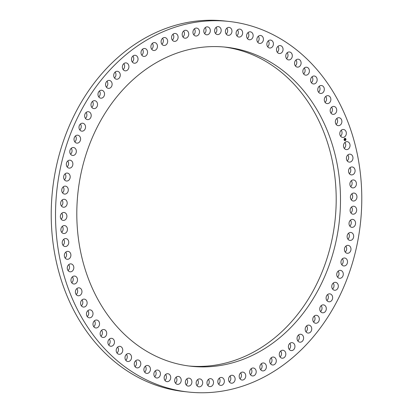 <?xml version="1.0" encoding="UTF-8"?>
<svg xmlns="http://www.w3.org/2000/svg" width="413" height="413" viewBox="0 0 413 413"><rect width="100%" height="100%" fill="white"/><g stroke="black" fill="none" stroke-linecap="round" stroke-linejoin="round"><path stroke-width="0.62" d="M344.277 148.36A3.991 3.273 96.3 0 0 345.681 145.722A3.991 3.273 96.3 0 0 344.938 142.413M349.981 146.202A3.991 3.273 96.3 0 0 347.204 141.654A3.991 3.273 96.3 0 0 343.539 145.046A3.991 3.273 96.3 0 0 346.321 149.594A3.991 3.273 96.3 0 0 349.981 146.202M229.241 21.481L224.935 21.006A186.397 152.686 96.3 0 0 66.302 133.198A186.397 152.686 96.3 0 0 98.779 346.538A186.397 152.686 96.3 0 0 183.759 391.519L188.065 391.994A186.397 152.686 96.3 0 0 346.698 279.802A186.397 152.686 96.3 0 0 314.221 66.462A186.397 152.686 96.3 0 0 229.241 21.481A186.397 152.686 96.3 0 0 70.602 133.673A186.397 152.686 96.3 0 0 103.085 347.018A186.397 152.686 96.3 0 0 188.065 391.994M188.777 365.985A160.487 131.463 96.3 0 0 333.838 229.52A160.487 131.463 96.3 0 0 224.223 47.015M340.586 136.182A3.991 3.273 96.3 0 0 342.021 133.249A3.991 3.273 96.3 0 0 341.246 130.234M336.136 124.416A3.991 3.273 96.3 0 0 337.597 121.185A3.991 3.273 96.3 0 0 336.801 118.469M330.963 113.126A3.991 3.273 96.3 0 0 332.424 109.6A3.991 3.273 96.3 0 0 331.624 107.173M325.093 102.372A3.991 3.273 96.3 0 0 326.533 98.547A3.991 3.273 96.3 0 0 325.754 96.425M318.557 92.218A3.991 3.273 96.3 0 0 319.961 88.103A3.991 3.273 96.3 0 0 319.218 86.271M311.392 82.719A3.991 3.273 96.3 0 0 312.744 78.32A3.991 3.273 96.3 0 0 312.052 76.772M303.638 73.932A3.991 3.273 96.3 0 0 304.918 69.25A3.991 3.273 96.3 0 0 304.298 67.985M295.341 65.899A3.991 3.273 96.3 0 0 296.529 60.943A3.991 3.273 96.3 0 0 296.002 59.952M286.545 58.672A3.991 3.273 96.3 0 0 287.629 53.453A3.991 3.273 96.3 0 0 287.205 52.725M277.299 52.291A3.991 3.273 96.3 0 0 278.259 46.819A3.991 3.273 96.3 0 0 277.959 46.339M267.655 46.783A3.991 3.273 96.3 0 0 268.476 41.073A3.991 3.273 96.3 0 0 268.316 40.835M258.337 36.251A3.991 3.273 96.3 0 0 258.326 36.241A3.991 3.273 96.3 0 1 257.666 42.188A3.991 3.273 96.3 0 0 259.705 43.422A3.991 3.273 96.3 0 0 263.029 41.202A3.991 3.273 96.3 0 0 262.642 36.731A3.991 3.273 96.3 0 0 260.588 35.487A3.991 3.273 96.3 0 0 257.268 37.702A3.991 3.273 96.3 0 0 257.655 42.172M247.387 38.528A3.991 3.273 96.3 0 0 248.048 32.581M236.881 35.823A3.991 3.273 96.3 0 0 237.542 29.875M226.205 34.093A3.991 3.273 96.3 0 0 226.866 28.141M215.416 33.339A3.991 3.273 96.3 0 0 216.076 27.392M204.569 33.572A3.991 3.273 96.3 0 0 205.235 27.625M193.738 34.79A3.991 3.273 96.3 0 0 194.399 28.838M182.974 36.984A3.991 3.273 96.3 0 0 183.635 31.032M172.34 40.138A3.991 3.273 96.3 0 0 173.001 34.191M161.896 44.243A3.991 3.273 96.3 0 0 162.557 38.295M151.7 49.276A3.991 3.273 96.3 0 0 152.361 43.324M141.809 55.197A3.991 3.273 96.3 0 0 142.47 49.25M132.274 61.986A3.991 3.273 96.3 0 0 132.934 56.039M123.157 69.601A3.991 3.273 96.3 0 0 123.817 63.648M114.499 77.995A3.991 3.273 96.3 0 0 115.16 72.048M106.358 87.122A3.991 3.273 96.3 0 0 107.019 81.175M98.774 96.941A3.991 3.273 96.3 0 0 99.435 90.989M91.789 107.385A3.991 3.273 96.3 0 0 92.45 101.433M85.445 118.397A3.991 3.273 96.3 0 0 86.105 112.45M79.776 129.919A3.991 3.273 96.3 0 0 80.437 123.972M74.815 141.891A3.991 3.273 96.3 0 0 74.934 141.783A3.991 3.273 96.3 0 0 75.476 135.944M70.587 154.24A3.991 3.273 96.3 0 0 70.897 153.935A3.991 3.273 96.3 0 0 71.248 148.288M67.118 166.893A3.991 3.273 96.3 0 0 67.608 166.377A3.991 3.273 96.3 0 0 67.778 160.946M64.428 179.789A3.991 3.273 96.3 0 0 65.084 179.046A3.991 3.273 96.3 0 0 65.089 173.837M62.528 192.845A3.991 3.273 96.3 0 0 63.339 191.864A3.991 3.273 96.3 0 0 63.189 186.898M61.434 205.999A3.991 3.273 96.3 0 0 62.384 204.765A3.991 3.273 96.3 0 0 62.095 200.052M61.145 219.174A3.991 3.273 96.3 0 0 62.218 217.672A3.991 3.273 96.3 0 0 61.805 213.222M61.671 232.292A3.991 3.273 96.3 0 0 62.853 230.516A3.991 3.273 96.3 0 0 62.332 226.339M63.003 245.281A3.991 3.273 96.3 0 0 64.278 243.226A3.991 3.273 96.3 0 0 63.664 239.334M65.135 258.073A3.991 3.273 96.3 0 0 66.483 255.73A3.991 3.273 96.3 0 0 65.801 252.121M68.062 270.587A3.991 3.273 96.3 0 0 69.461 267.954A3.991 3.273 96.3 0 0 68.723 264.64M71.754 282.766A3.991 3.273 96.3 0 0 73.194 279.833A3.991 3.273 96.3 0 0 72.414 276.818M76.198 294.531A3.991 3.273 96.3 0 0 77.659 291.304A3.991 3.273 96.3 0 0 76.864 288.584M81.376 305.826A3.991 3.273 96.3 0 0 82.832 302.295A3.991 3.273 96.3 0 0 82.037 299.874M87.246 316.575A3.991 3.273 96.3 0 0 88.687 312.755A3.991 3.273 96.3 0 0 87.907 310.628M93.782 326.729A3.991 3.273 96.3 0 0 95.186 322.615A3.991 3.273 96.3 0 0 94.443 320.782M100.948 336.228A3.991 3.273 96.3 0 0 102.295 331.825A3.991 3.273 96.3 0 0 101.608 330.281M108.702 345.015A3.991 3.273 96.3 0 0 109.977 340.333A3.991 3.273 96.3 0 0 109.362 339.068M116.998 353.048A3.991 3.273 96.3 0 0 118.185 348.092A3.991 3.273 96.3 0 0 117.659 347.101M125.795 360.275A3.991 3.273 96.3 0 0 126.879 355.056A3.991 3.273 96.3 0 0 126.455 354.328M135.041 366.661A3.991 3.273 96.3 0 0 136.001 361.189A3.991 3.273 96.3 0 0 135.701 360.709M144.684 372.165A3.991 3.273 96.3 0 0 145.51 366.455A3.991 3.273 96.3 0 0 145.345 366.217M154.663 376.749A3.991 3.273 96.3 0 0 156.713 377.993A3.991 3.273 96.3 0 0 160.037 375.778A3.991 3.273 96.3 0 0 159.65 371.302A3.991 3.273 96.3 0 0 157.596 370.058A3.991 3.273 96.3 0 0 154.276 372.273A3.991 3.273 96.3 0 0 154.663 376.749A3.991 3.273 96.3 0 0 155.345 370.828A3.991 3.273 96.3 0 0 155.334 370.812M164.952 380.419A3.991 3.273 96.3 0 0 165.613 374.472M175.458 383.125A3.991 3.273 96.3 0 0 176.119 377.177M186.134 384.859A3.991 3.273 96.3 0 0 186.795 378.907M196.924 385.608A3.991 3.273 96.3 0 0 197.584 379.661M207.765 385.375A3.991 3.273 96.3 0 0 208.431 379.428M218.601 384.162A3.991 3.273 96.3 0 0 219.262 378.21M229.365 381.968A3.991 3.273 96.3 0 0 230.026 376.016M239.999 378.809A3.991 3.273 96.3 0 0 240.66 372.862M250.443 374.705A3.991 3.273 96.3 0 0 251.104 368.757M260.639 369.676A3.991 3.273 96.3 0 0 261.3 363.724M270.53 363.75A3.991 3.273 96.3 0 0 271.191 357.803M280.066 356.961A3.991 3.273 96.3 0 0 280.726 351.014M289.183 349.352A3.991 3.273 96.3 0 0 289.843 343.399M297.84 340.952A3.991 3.273 96.3 0 0 298.501 335.005M305.981 331.825A3.991 3.273 96.3 0 0 306.642 325.878M313.565 322.011A3.991 3.273 96.3 0 0 314.226 316.059M320.55 311.567A3.991 3.273 96.3 0 0 321.211 305.615M326.895 300.55A3.991 3.273 96.3 0 0 327.555 294.603M332.563 289.028A3.991 3.273 96.3 0 0 333.224 283.081M337.524 277.056A3.991 3.273 96.3 0 0 337.643 276.953A3.991 3.273 96.3 0 0 338.185 271.109M341.752 264.712A3.991 3.273 96.3 0 0 342.062 264.408A3.991 3.273 96.3 0 0 342.413 258.76M345.222 252.054A3.991 3.273 96.3 0 0 345.712 251.543A3.991 3.273 96.3 0 0 345.882 246.107M347.911 239.163A3.991 3.273 96.3 0 0 348.572 238.42A3.991 3.273 96.3 0 0 348.572 233.211M349.811 226.102A3.991 3.273 96.3 0 0 350.622 225.121A3.991 3.273 96.3 0 0 350.472 220.155M350.905 212.948A3.991 3.273 96.3 0 0 351.861 211.714A3.991 3.273 96.3 0 0 351.566 207.001M351.195 199.778A3.991 3.273 96.3 0 0 352.268 198.276A3.991 3.273 96.3 0 0 351.855 193.826M350.668 186.661A3.991 3.273 96.3 0 0 351.85 184.885A3.991 3.273 96.3 0 0 351.329 180.708M349.336 173.666A3.991 3.273 96.3 0 0 350.606 171.612A3.991 3.273 96.3 0 0 349.997 167.719M347.199 160.879A3.991 3.273 96.3 0 0 348.546 158.535A3.991 3.273 96.3 0 0 347.865 154.927M338.139 229.995A160.487 131.463 96.3 0 0 226.376 47.237A160.487 131.463 96.3 0 0 79.162 183.48A160.487 131.463 96.3 0 0 190.925 366.243A160.487 131.463 96.3 0 0 338.139 229.995M346.326 133.729A3.991 3.273 96.3 0 0 343.508 129.481A3.991 3.273 96.3 0 0 339.806 133.167A3.991 3.273 96.3 0 0 342.625 137.415A3.991 3.273 96.3 0 0 346.326 133.729M341.897 121.665A3.991 3.273 96.3 0 0 339.063 117.71A3.991 3.273 96.3 0 0 335.341 121.696A3.991 3.273 96.3 0 0 338.18 125.65A3.991 3.273 96.3 0 0 341.897 121.665M336.724 110.075A3.991 3.273 96.3 0 0 333.89 106.42A3.991 3.273 96.3 0 0 330.168 110.705A3.991 3.273 96.3 0 0 333.007 114.36A3.991 3.273 96.3 0 0 336.724 110.075M330.839 99.027A3.991 3.273 96.3 0 0 328.015 95.666A3.991 3.273 96.3 0 0 324.313 100.245A3.991 3.273 96.3 0 0 327.132 103.606A3.991 3.273 96.3 0 0 330.839 99.027M324.262 88.583A3.991 3.273 96.3 0 0 321.479 85.517A3.991 3.273 96.3 0 0 317.814 90.385A3.991 3.273 96.3 0 0 320.596 93.452A3.991 3.273 96.3 0 0 324.262 88.583M317.045 78.795A3.991 3.273 96.3 0 0 314.314 76.018A3.991 3.273 96.3 0 0 310.705 81.175A3.991 3.273 96.3 0 0 313.436 83.953A3.991 3.273 96.3 0 0 317.045 78.795M309.218 69.725A3.991 3.273 96.3 0 0 306.565 67.231A3.991 3.273 96.3 0 0 303.023 72.667A3.991 3.273 96.3 0 0 305.682 75.166A3.991 3.273 96.3 0 0 309.218 69.725M300.834 61.423A3.991 3.273 96.3 0 0 298.263 59.198A3.991 3.273 96.3 0 0 295.207 60.902A3.991 3.273 96.3 0 0 294.815 64.908A3.991 3.273 96.3 0 0 297.381 67.133A3.991 3.273 96.3 0 0 300.437 65.43A3.991 3.273 96.3 0 0 300.834 61.423M291.929 53.933A3.991 3.273 96.3 0 0 289.467 51.971A3.991 3.273 96.3 0 0 286.338 53.798A3.991 3.273 96.3 0 0 286.121 57.944A3.991 3.273 96.3 0 0 288.584 59.906A3.991 3.273 96.3 0 0 291.712 58.078A3.991 3.273 96.3 0 0 291.929 53.933M282.564 47.299A3.991 3.273 96.3 0 0 280.22 45.585A3.991 3.273 96.3 0 0 277.025 47.541A3.991 3.273 96.3 0 0 276.999 51.811A3.991 3.273 96.3 0 0 279.338 53.52A3.991 3.273 96.3 0 0 282.533 51.568A3.991 3.273 96.3 0 0 282.564 47.299M272.781 41.553A3.991 3.273 96.3 0 0 270.577 40.082A3.991 3.273 96.3 0 0 267.314 42.167A3.991 3.273 96.3 0 0 267.49 46.545A3.991 3.273 96.3 0 0 269.694 48.016A3.991 3.273 96.3 0 0 272.957 45.931A3.991 3.273 96.3 0 0 272.781 41.553M252.198 32.859A3.991 3.273 96.3 0 0 250.314 31.827A3.991 3.273 96.3 0 0 246.933 34.176A3.991 3.273 96.3 0 0 247.547 38.724A3.991 3.273 96.3 0 0 249.431 39.762A3.991 3.273 96.3 0 0 252.808 37.407A3.991 3.273 96.3 0 0 252.198 32.859M241.512 29.963A3.991 3.273 96.3 0 0 239.803 29.122A3.991 3.273 96.3 0 0 236.375 31.61A3.991 3.273 96.3 0 0 237.217 36.215A3.991 3.273 96.3 0 0 238.926 37.056A3.991 3.273 96.3 0 0 242.354 34.568A3.991 3.273 96.3 0 0 241.512 29.963M230.64 28.053A3.991 3.273 96.3 0 0 229.127 27.387A3.991 3.273 96.3 0 0 225.648 30.015A3.991 3.273 96.3 0 0 226.732 34.656A3.991 3.273 96.3 0 0 228.244 35.322A3.991 3.273 96.3 0 0 231.724 32.694A3.991 3.273 96.3 0 0 230.64 28.053M219.649 27.144A3.991 3.273 96.3 0 0 218.338 26.633A3.991 3.273 96.3 0 0 214.812 29.406A3.991 3.273 96.3 0 0 216.144 34.062A3.991 3.273 96.3 0 0 217.455 34.573A3.991 3.273 96.3 0 0 220.981 31.801A3.991 3.273 96.3 0 0 219.649 27.144M208.596 27.237A3.991 3.273 96.3 0 0 207.496 26.866A3.991 3.273 96.3 0 0 203.934 29.782A3.991 3.273 96.3 0 0 205.514 34.434A3.991 3.273 96.3 0 0 206.614 34.806A3.991 3.273 96.3 0 0 210.176 31.889A3.991 3.273 96.3 0 0 208.596 27.237M197.543 28.337A3.991 3.273 96.3 0 0 196.66 28.084A3.991 3.273 96.3 0 0 193.062 31.14A3.991 3.273 96.3 0 0 194.9 35.766A3.991 3.273 96.3 0 0 195.777 36.019A3.991 3.273 96.3 0 0 199.381 32.963A3.991 3.273 96.3 0 0 197.543 28.337M186.547 30.433A3.991 3.273 96.3 0 0 185.896 30.278A3.991 3.273 96.3 0 0 182.267 33.484A3.991 3.273 96.3 0 0 184.363 38.058A3.991 3.273 96.3 0 0 185.014 38.213A3.991 3.273 96.3 0 0 188.648 35.012A3.991 3.273 96.3 0 0 186.547 30.433M175.68 33.515A3.991 3.273 96.3 0 0 175.262 33.438A3.991 3.273 96.3 0 0 171.607 36.788A3.991 3.273 96.3 0 0 173.966 41.295A3.991 3.273 96.3 0 0 174.384 41.372A3.991 3.273 96.3 0 0 178.039 38.022A3.991 3.273 96.3 0 0 175.68 33.515M164.999 37.568A3.991 3.273 96.3 0 0 164.818 37.542A3.991 3.273 96.3 0 0 161.142 41.042A3.991 3.273 96.3 0 0 163.76 45.451A3.991 3.273 96.3 0 0 163.935 45.476A3.991 3.273 96.3 0 0 167.616 41.981A3.991 3.273 96.3 0 0 164.999 37.568M154.56 42.565A3.991 3.273 96.3 0 0 150.926 46.215A3.991 3.273 96.3 0 0 153.739 50.505A3.991 3.273 96.3 0 0 153.806 50.515A3.991 3.273 96.3 0 0 157.436 46.86A3.991 3.273 96.3 0 0 154.622 42.57A3.991 3.273 96.3 0 0 154.56 42.565M144.421 48.481A3.991 3.273 96.3 0 0 141.019 52.291A3.991 3.273 96.3 0 0 143.848 56.431A3.991 3.273 96.3 0 0 144.158 56.447A3.991 3.273 96.3 0 0 147.555 52.637A3.991 3.273 96.3 0 0 144.731 48.497A3.991 3.273 96.3 0 0 144.421 48.481M134.643 55.28A3.991 3.273 96.3 0 0 131.479 59.229A3.991 3.273 96.3 0 0 134.313 63.22A3.991 3.273 96.3 0 0 134.87 63.225A3.991 3.273 96.3 0 0 138.035 59.276A3.991 3.273 96.3 0 0 135.196 55.285A3.991 3.273 96.3 0 0 134.643 55.28M125.278 62.926A3.991 3.273 96.3 0 0 122.356 66.989A3.991 3.273 96.3 0 0 125.196 70.835A3.991 3.273 96.3 0 0 125.996 70.804A3.991 3.273 96.3 0 0 128.918 66.741A3.991 3.273 96.3 0 0 126.079 62.895A3.991 3.273 96.3 0 0 125.278 62.926M116.383 71.377A3.991 3.273 96.3 0 0 113.704 75.533A3.991 3.273 96.3 0 0 116.543 79.229A3.991 3.273 96.3 0 0 117.581 79.141A3.991 3.273 96.3 0 0 120.26 74.985A3.991 3.273 96.3 0 0 117.421 71.289A3.991 3.273 96.3 0 0 116.383 71.377M107.999 80.587A3.991 3.273 96.3 0 0 105.568 84.81A3.991 3.273 96.3 0 0 108.397 88.356A3.991 3.273 96.3 0 0 109.677 88.191A3.991 3.273 96.3 0 0 112.114 83.968A3.991 3.273 96.3 0 0 109.28 80.421A3.991 3.273 96.3 0 0 107.999 80.587M100.178 90.499A3.991 3.273 96.3 0 0 97.989 94.773A3.991 3.273 96.3 0 0 100.813 98.17A3.991 3.273 96.3 0 0 102.331 97.907A3.991 3.273 96.3 0 0 104.52 93.632A3.991 3.273 96.3 0 0 101.696 90.235A3.991 3.273 96.3 0 0 100.178 90.499M92.966 101.066A3.991 3.273 96.3 0 0 91.02 105.367A3.991 3.273 96.3 0 0 93.828 108.614A3.991 3.273 96.3 0 0 95.573 108.232A3.991 3.273 96.3 0 0 97.52 103.931A3.991 3.273 96.3 0 0 94.711 100.679A3.991 3.273 96.3 0 0 92.966 101.066M86.405 112.217A3.991 3.273 96.3 0 0 84.696 116.528A3.991 3.273 96.3 0 0 87.489 119.631A3.991 3.273 96.3 0 0 89.451 119.104A3.991 3.273 96.3 0 0 91.159 114.799A3.991 3.273 96.3 0 0 88.367 111.696A3.991 3.273 96.3 0 0 86.405 112.217M80.52 123.905A3.991 3.273 96.3 0 0 79.053 128.195A3.991 3.273 96.3 0 0 81.815 131.153A3.991 3.273 96.3 0 0 83.994 130.472A3.991 3.273 96.3 0 0 85.465 126.177A3.991 3.273 96.3 0 0 82.698 123.219A3.991 3.273 96.3 0 0 80.52 123.905M75.357 136.047A3.991 3.273 96.3 0 0 74.118 140.306A3.991 3.273 96.3 0 0 76.854 143.125A3.991 3.273 96.3 0 0 79.239 142.263A3.991 3.273 96.3 0 0 80.478 138.004A3.991 3.273 96.3 0 0 77.737 135.185A3.991 3.273 96.3 0 0 75.357 136.047M70.938 148.592A3.991 3.273 96.3 0 0 69.921 152.795A3.991 3.273 96.3 0 0 72.626 155.469A3.991 3.273 96.3 0 0 75.202 154.41A3.991 3.273 96.3 0 0 76.214 150.208A3.991 3.273 96.3 0 0 73.509 147.534A3.991 3.273 96.3 0 0 70.938 148.592M67.288 161.457A3.991 3.273 96.3 0 0 66.493 165.592A3.991 3.273 96.3 0 0 69.157 168.127A3.991 3.273 96.3 0 0 71.914 166.857A3.991 3.273 96.3 0 0 72.709 162.722A3.991 3.273 96.3 0 0 70.04 160.187A3.991 3.273 96.3 0 0 67.288 161.457M64.428 174.58A3.991 3.273 96.3 0 0 63.839 178.623A3.991 3.273 96.3 0 0 66.467 181.018A3.991 3.273 96.3 0 0 69.389 179.526A3.991 3.273 96.3 0 0 69.978 175.479A3.991 3.273 96.3 0 0 67.35 173.083A3.991 3.273 96.3 0 0 64.428 174.58M62.378 187.879A3.991 3.273 96.3 0 0 64.567 194.079A3.991 3.273 96.3 0 0 67.644 192.344A3.991 3.273 96.3 0 0 65.45 186.144A3.991 3.273 96.3 0 0 62.378 187.879M61.139 201.286A3.991 3.273 96.3 0 0 63.473 207.233A3.991 3.273 96.3 0 0 66.689 205.246A3.991 3.273 96.3 0 0 64.356 199.298A3.991 3.273 96.3 0 0 61.139 201.286M60.732 214.724A3.991 3.273 96.3 0 0 63.189 220.408A3.991 3.273 96.3 0 0 66.524 218.152A3.991 3.273 96.3 0 0 64.072 212.468A3.991 3.273 96.3 0 0 60.732 214.724M61.15 228.115A3.991 3.273 96.3 0 0 63.71 233.526A3.991 3.273 96.3 0 0 67.154 230.996A3.991 3.273 96.3 0 0 64.593 225.586A3.991 3.273 96.3 0 0 61.15 228.115M62.394 241.388A3.991 3.273 96.3 0 0 65.047 246.515A3.991 3.273 96.3 0 0 68.579 243.706A3.991 3.273 96.3 0 0 65.925 238.58A3.991 3.273 96.3 0 0 62.394 241.388M64.454 254.465A3.991 3.273 96.3 0 0 67.18 259.302A3.991 3.273 96.3 0 0 70.788 256.21A3.991 3.273 96.3 0 0 68.062 251.367A3.991 3.273 96.3 0 0 64.454 254.465M67.319 267.278A3.991 3.273 96.3 0 0 70.102 271.821A3.991 3.273 96.3 0 0 73.762 268.435A3.991 3.273 96.3 0 0 70.984 263.886A3.991 3.273 96.3 0 0 67.319 267.278M70.979 279.751A3.991 3.273 96.3 0 0 73.798 283.999A3.991 3.273 96.3 0 0 77.494 280.313A3.991 3.273 96.3 0 0 74.676 276.065A3.991 3.273 96.3 0 0 70.979 279.751M75.403 291.815A3.991 3.273 96.3 0 0 78.243 295.765A3.991 3.273 96.3 0 0 81.96 291.785A3.991 3.273 96.3 0 0 79.126 287.83A3.991 3.273 96.3 0 0 75.403 291.815M80.576 303.4A3.991 3.273 96.3 0 0 83.416 307.055A3.991 3.273 96.3 0 0 87.133 302.775A3.991 3.273 96.3 0 0 84.298 299.12A3.991 3.273 96.3 0 0 80.576 303.4M86.467 314.453A3.991 3.273 96.3 0 0 89.285 317.809A3.991 3.273 96.3 0 0 92.987 313.235A3.991 3.273 96.3 0 0 90.168 309.874A3.991 3.273 96.3 0 0 86.467 314.453M93.039 324.897A3.991 3.273 96.3 0 0 95.821 327.963A3.991 3.273 96.3 0 0 99.487 323.095A3.991 3.273 96.3 0 0 96.704 320.029A3.991 3.273 96.3 0 0 93.039 324.897M100.256 334.68A3.991 3.273 96.3 0 0 102.987 337.462A3.991 3.273 96.3 0 0 106.6 332.305A3.991 3.273 96.3 0 0 103.869 329.522A3.991 3.273 96.3 0 0 100.256 334.68M108.082 343.75A3.991 3.273 96.3 0 0 110.741 346.249A3.991 3.273 96.3 0 0 114.282 340.813A3.991 3.273 96.3 0 0 111.624 338.314A3.991 3.273 96.3 0 0 108.082 343.75M116.471 352.057A3.991 3.273 96.3 0 0 119.037 354.282A3.991 3.273 96.3 0 0 122.093 352.578A3.991 3.273 96.3 0 0 122.491 348.567A3.991 3.273 96.3 0 0 119.92 346.342A3.991 3.273 96.3 0 0 116.864 348.045A3.991 3.273 96.3 0 0 116.471 352.057M125.371 359.547A3.991 3.273 96.3 0 0 127.834 361.509A3.991 3.273 96.3 0 0 130.962 359.682A3.991 3.273 96.3 0 0 131.179 355.536A3.991 3.273 96.3 0 0 128.717 353.569A3.991 3.273 96.3 0 0 125.588 355.402A3.991 3.273 96.3 0 0 125.371 359.547M134.741 366.181A3.991 3.273 96.3 0 0 137.085 367.89A3.991 3.273 96.3 0 0 140.281 365.939A3.991 3.273 96.3 0 0 140.306 361.669A3.991 3.273 96.3 0 0 137.963 359.955A3.991 3.273 96.3 0 0 134.767 361.912A3.991 3.273 96.3 0 0 134.741 366.181M144.524 371.927A3.991 3.273 96.3 0 0 146.729 373.398A3.991 3.273 96.3 0 0 149.986 371.313A3.991 3.273 96.3 0 0 149.811 366.935A3.991 3.273 96.3 0 0 147.611 365.464A3.991 3.273 96.3 0 0 144.349 367.544A3.991 3.273 96.3 0 0 144.524 371.927M165.107 380.616A3.991 3.273 96.3 0 0 166.991 381.653A3.991 3.273 96.3 0 0 170.368 379.299A3.991 3.273 96.3 0 0 169.758 374.756A3.991 3.273 96.3 0 0 167.874 373.719A3.991 3.273 96.3 0 0 164.493 376.067A3.991 3.273 96.3 0 0 165.107 380.616M175.793 383.517A3.991 3.273 96.3 0 0 177.497 384.358A3.991 3.273 96.3 0 0 180.93 381.87A3.991 3.273 96.3 0 0 180.083 377.265A3.991 3.273 96.3 0 0 178.38 376.424A3.991 3.273 96.3 0 0 174.947 378.912A3.991 3.273 96.3 0 0 175.793 383.517M186.661 385.422A3.991 3.273 96.3 0 0 188.178 386.093A3.991 3.273 96.3 0 0 191.653 383.46A3.991 3.273 96.3 0 0 190.574 378.819A3.991 3.273 96.3 0 0 189.056 378.153A3.991 3.273 96.3 0 0 185.576 380.786A3.991 3.273 96.3 0 0 186.661 385.422M197.657 386.336A3.991 3.273 96.3 0 0 198.968 386.842A3.991 3.273 96.3 0 0 202.489 384.075A3.991 3.273 96.3 0 0 201.162 379.418A3.991 3.273 96.3 0 0 199.851 378.907A3.991 3.273 96.3 0 0 196.325 381.679A3.991 3.273 96.3 0 0 197.657 386.336M208.71 386.238A3.991 3.273 96.3 0 0 209.809 386.609A3.991 3.273 96.3 0 0 213.371 383.698A3.991 3.273 96.3 0 0 211.792 379.046A3.991 3.273 96.3 0 0 210.692 378.675A3.991 3.273 96.3 0 0 207.125 381.586A3.991 3.273 96.3 0 0 208.71 386.238M219.762 385.138A3.991 3.273 96.3 0 0 220.64 385.396A3.991 3.273 96.3 0 0 224.238 382.335A3.991 3.273 96.3 0 0 222.4 377.709A3.991 3.273 96.3 0 0 221.523 377.456A3.991 3.273 96.3 0 0 217.925 380.518A3.991 3.273 96.3 0 0 219.762 385.138M230.753 383.042A3.991 3.273 96.3 0 0 231.404 383.202A3.991 3.273 96.3 0 0 235.033 379.996A3.991 3.273 96.3 0 0 232.937 375.422A3.991 3.273 96.3 0 0 232.287 375.262A3.991 3.273 96.3 0 0 228.657 378.468A3.991 3.273 96.3 0 0 230.753 383.042M241.62 379.96A3.991 3.273 96.3 0 0 242.039 380.043A3.991 3.273 96.3 0 0 245.694 376.692A3.991 3.273 96.3 0 0 243.34 372.185A3.991 3.273 96.3 0 0 242.921 372.108A3.991 3.273 96.3 0 0 239.266 375.458A3.991 3.273 96.3 0 0 241.62 379.96M252.307 375.913A3.991 3.273 96.3 0 0 252.482 375.938A3.991 3.273 96.3 0 0 256.163 372.438A3.991 3.273 96.3 0 0 253.546 368.024A3.991 3.273 96.3 0 0 253.365 367.998A3.991 3.273 96.3 0 0 249.689 371.499A3.991 3.273 96.3 0 0 252.307 375.913M262.745 370.915A3.991 3.273 96.3 0 0 266.375 367.26A3.991 3.273 96.3 0 0 263.561 362.97A3.991 3.273 96.3 0 0 263.499 362.965A3.991 3.273 96.3 0 0 259.865 366.62A3.991 3.273 96.3 0 0 262.678 370.91A3.991 3.273 96.3 0 0 262.745 370.915M272.885 364.999A3.991 3.273 96.3 0 0 276.282 361.189A3.991 3.273 96.3 0 0 273.458 357.044A3.991 3.273 96.3 0 0 273.148 357.028A3.991 3.273 96.3 0 0 269.746 360.843A3.991 3.273 96.3 0 0 272.575 364.984A3.991 3.273 96.3 0 0 272.885 364.999M282.662 358.2A3.991 3.273 96.3 0 0 285.822 354.251A3.991 3.273 96.3 0 0 282.988 350.26A3.991 3.273 96.3 0 0 282.435 350.255A3.991 3.273 96.3 0 0 279.271 354.204A3.991 3.273 96.3 0 0 282.105 358.195A3.991 3.273 96.3 0 0 282.662 358.2M292.022 350.549A3.991 3.273 96.3 0 0 294.944 346.492A3.991 3.273 96.3 0 0 292.11 342.645A3.991 3.273 96.3 0 0 291.31 342.676A3.991 3.273 96.3 0 0 288.388 346.739A3.991 3.273 96.3 0 0 291.227 350.58A3.991 3.273 96.3 0 0 292.022 350.549M300.922 342.098A3.991 3.273 96.3 0 0 303.601 337.948A3.991 3.273 96.3 0 0 300.762 334.251A3.991 3.273 96.3 0 0 299.719 334.339A3.991 3.273 96.3 0 0 297.04 338.495A3.991 3.273 96.3 0 0 299.879 342.186A3.991 3.273 96.3 0 0 300.922 342.098M309.306 332.893A3.991 3.273 96.3 0 0 311.738 328.665A3.991 3.273 96.3 0 0 308.903 325.119A3.991 3.273 96.3 0 0 307.623 325.284A3.991 3.273 96.3 0 0 305.192 329.512A3.991 3.273 96.3 0 0 308.021 333.059A3.991 3.273 96.3 0 0 309.306 332.893M317.122 322.976A3.991 3.273 96.3 0 0 319.311 318.702A3.991 3.273 96.3 0 0 316.487 315.305A3.991 3.273 96.3 0 0 314.974 315.573A3.991 3.273 96.3 0 0 312.786 319.843A3.991 3.273 96.3 0 0 315.609 323.245A3.991 3.273 96.3 0 0 317.122 322.976M324.334 312.414A3.991 3.273 96.3 0 0 326.28 308.113A3.991 3.273 96.3 0 0 323.472 304.861A3.991 3.273 96.3 0 0 321.727 305.248A3.991 3.273 96.3 0 0 319.781 309.549A3.991 3.273 96.3 0 0 322.589 312.801A3.991 3.273 96.3 0 0 324.334 312.414M330.901 301.258A3.991 3.273 96.3 0 0 332.604 296.952A3.991 3.273 96.3 0 0 329.817 293.85A3.991 3.273 96.3 0 0 327.85 294.371A3.991 3.273 96.3 0 0 326.146 298.682A3.991 3.273 96.3 0 0 328.934 301.784A3.991 3.273 96.3 0 0 330.901 301.258M336.781 289.575A3.991 3.273 96.3 0 0 338.252 285.285A3.991 3.273 96.3 0 0 335.485 282.322A3.991 3.273 96.3 0 0 333.306 283.008A3.991 3.273 96.3 0 0 331.835 287.298A3.991 3.273 96.3 0 0 334.602 290.262A3.991 3.273 96.3 0 0 336.781 289.575M341.949 277.428A3.991 3.273 96.3 0 0 343.188 273.174A3.991 3.273 96.3 0 0 340.446 270.355A3.991 3.273 96.3 0 0 338.066 271.217A3.991 3.273 96.3 0 0 336.827 275.476A3.991 3.273 96.3 0 0 339.563 278.29A3.991 3.273 96.3 0 0 341.949 277.428M346.368 264.888A3.991 3.273 96.3 0 0 347.379 260.68A3.991 3.273 96.3 0 0 344.674 258.006A3.991 3.273 96.3 0 0 342.103 259.065A3.991 3.273 96.3 0 0 341.086 263.267A3.991 3.273 96.3 0 0 343.792 265.946A3.991 3.273 96.3 0 0 346.368 264.888M350.017 252.018A3.991 3.273 96.3 0 0 350.813 247.888A3.991 3.273 96.3 0 0 348.144 245.353A3.991 3.273 96.3 0 0 345.392 246.623A3.991 3.273 96.3 0 0 344.592 250.753A3.991 3.273 96.3 0 0 347.261 253.288A3.991 3.273 96.3 0 0 350.017 252.018M352.878 238.9A3.991 3.273 96.3 0 0 353.461 234.858A3.991 3.273 96.3 0 0 350.833 232.457A3.991 3.273 96.3 0 0 347.916 233.954A3.991 3.273 96.3 0 0 347.328 237.996A3.991 3.273 96.3 0 0 349.956 240.397A3.991 3.273 96.3 0 0 352.878 238.9M354.927 225.596A3.991 3.273 96.3 0 0 352.733 219.396A3.991 3.273 96.3 0 0 349.661 221.136A3.991 3.273 96.3 0 0 351.85 227.336A3.991 3.273 96.3 0 0 354.927 225.596M356.161 212.194A3.991 3.273 96.3 0 0 353.827 206.247A3.991 3.273 96.3 0 0 350.616 208.235A3.991 3.273 96.3 0 0 352.95 214.182A3.991 3.273 96.3 0 0 356.161 212.194M356.569 198.756A3.991 3.273 96.3 0 0 354.117 193.072A3.991 3.273 96.3 0 0 350.782 195.328A3.991 3.273 96.3 0 0 353.234 201.007A3.991 3.273 96.3 0 0 356.569 198.756M356.156 185.365A3.991 3.273 96.3 0 0 353.59 179.954A3.991 3.273 96.3 0 0 350.147 182.484A3.991 3.273 96.3 0 0 352.707 187.889A3.991 3.273 96.3 0 0 356.156 185.365M354.912 172.092A3.991 3.273 96.3 0 0 352.258 166.966A3.991 3.273 96.3 0 0 348.722 169.774A3.991 3.273 96.3 0 0 351.375 174.9A3.991 3.273 96.3 0 0 354.912 172.092M352.852 159.015A3.991 3.273 96.3 0 0 350.126 154.173A3.991 3.273 96.3 0 0 346.517 157.27A3.991 3.273 96.3 0 0 349.243 162.113A3.991 3.273 96.3 0 0 352.852 159.015M344.685 138.417A1.162 0.95 96.3 0 0 345.335 140.559A1.162 0.95 96.3 0 0 344.685 138.417M344.87 140.642A1.162 0.95 96.3 0 0 345.129 138.334M345.092 138.577L345.108 138.577A0.914 0.749 96.3 0 0 344.896 140.394A0.914 0.749 96.3 0 0 345.108 138.577A0.914 0.749 96.3 0 0 344.907 140.399L344.886 140.394M344.747 139.62L345.366 139.77L344.917 140.177L344.788 139.63M344.84 139.821L345.387 139.723L344.86 139.63M344.581 139.093L345.227 139.346L344.726 139.579L344.581 139.093M344.948 139.243L345.18 139.036L345.253 139.32L344.938 139.238M344.716 139.548L345.154 139.295M344.71 139.403L344.7 139.109M344.907 140.048L345.299 139.728M344.86 139.795L345.268 139.604"/></g></svg>
